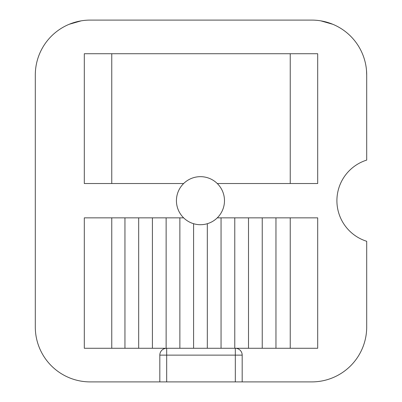 <?xml version="1.0" encoding="UTF-8"?>
<svg xmlns="http://www.w3.org/2000/svg" width="402" height="402" viewBox="0 0 402 402"><rect width="100%" height="100%" fill="white"/><g stroke="black" fill="none" stroke-linecap="round" stroke-linejoin="round"><path stroke-width="0.6" d="M366.699 241.285A42.557 42.557 0 0 1 366.699 160.091L366.699 75.013A54.913 54.913 0 0 0 311.786 20.1L90.214 20.1A54.913 54.913 0 0 0 35.301 75.013L35.301 326.987A54.913 54.913 0 0 0 90.214 381.9L311.786 381.9A54.913 54.913 0 0 0 366.699 326.987L366.699 241.285M166.679 381.9L166.679 355.132L159.815 355.132A6.864 6.864 0 0 1 166.679 348.268L84.309 348.268L84.309 217.849L183.644 217.849A24.025 24.025 0 0 1 183.644 183.528L84.309 183.528L84.309 53.732L317.691 53.732L317.691 183.528L217.271 183.528A24.025 24.025 0 0 1 217.271 217.849L317.691 217.849L317.691 348.268L235.321 348.268A6.864 6.864 0 0 1 242.185 355.132A6.864 6.864 0 0 0 235.321 348.268L166.679 348.268L166.679 355.132L235.321 355.132L235.321 348.268M366.508 70.456L366.699 75.013M81.164 20.854L69.199 24.281M235.321 381.9L235.321 355.132L242.185 355.132L242.185 381.9M234.778 217.849L234.778 348.268L166.137 348.268L166.137 217.849M332.801 24.281L320.821 20.854M159.815 355.132L159.815 381.9M179.865 348.268L179.865 217.849M183.644 217.849A24.025 24.025 0 0 0 193.593 223.708L193.593 348.268M275.963 217.849L275.963 348.268M262.235 348.268L262.235 217.849M152.408 348.268L152.408 217.849M221.05 217.849L221.05 348.268M207.321 348.268L207.321 223.708A24.025 24.025 0 0 0 217.271 217.849M248.506 217.849L248.506 348.268M124.952 348.268L124.952 217.849M138.68 217.849L138.68 348.268M111.766 348.268L111.766 217.849M290.234 217.849L290.234 348.268M193.593 223.708A24.025 24.025 0 0 0 207.321 223.708M217.271 183.528A24.025 24.025 0 0 0 183.644 183.528M290.234 53.732L290.234 183.528M111.766 183.528L111.766 53.732"/></g></svg>
